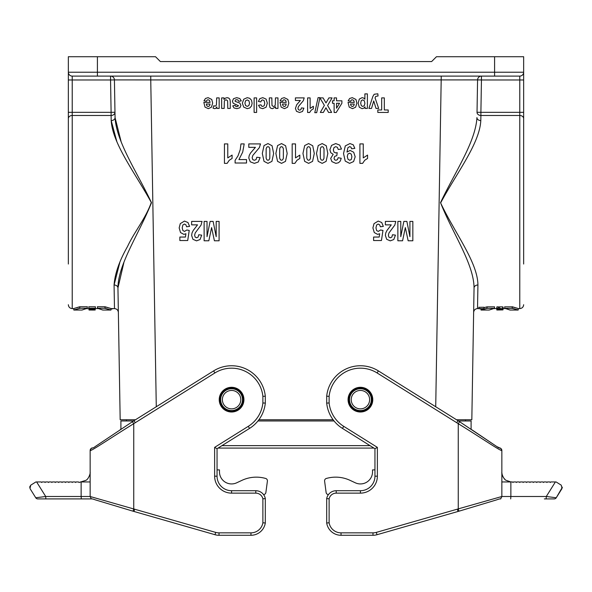 <?xml version="1.0" encoding="UTF-8"?>
<svg xmlns="http://www.w3.org/2000/svg" width="592" height="592" viewBox="0 0 592 592"><rect width="100%" height="100%" fill="white"/><g stroke="black" fill="none" stroke-linecap="round" stroke-linejoin="round"><path stroke-width="0.89" d="M134.68 509.157L133.984 511.481L133.045 511.199L215.007 534.717A14.534 14.534 0 0 0 219.01 535.279L250.956 535.279A14.534 14.534 0 0 0 265.312 522.995L265.312 498.568A9.687 9.687 0 0 0 255.796 490.716L231.583 490.716A14.534 14.534 0 0 1 217.049 476.183L217.049 448.714L249.55 428.408A33.907 33.907 0 0 0 265.312 403.093L265.312 396.218L262.885 396.337L262.885 402.967A31.487 31.487 0 0 1 248.263 426.351L214.63 447.374L214.63 476.183A16.953 16.953 0 0 0 231.583 493.136L255.796 493.136A7.267 7.267 0 0 1 262.885 498.819L262.885 522.795A12.106 12.106 0 0 1 250.956 532.852L219.01 532.852A12.106 12.106 0 0 1 215.673 532.386L90.147 496.503L90.147 450.475C90.376 451.918 113.176 436.252 133.74 423.702L135.294 422.695M219.225 399.652A12.351 12.351 0 0 0 237.755 410.352A12.351 12.351 0 0 0 237.755 388.959A12.351 12.351 0 0 0 219.225 399.652M47.671 498.908L92.056 498.908L45.865 498.908L45.702 496.488L36.623 481.955L35.883 481.955L41.188 481.955L41.706 482.48L42.232 481.955L44.578 481.955L45.096 482.48L45.621 481.955L47.967 481.955L48.492 482.48L49.01 481.955L51.356 481.955L51.881 482.48L52.407 481.955L54.745 481.955L55.271 482.48L55.796 481.955L58.134 481.955L58.66 482.48L59.185 481.955L61.531 481.955L62.049 482.48L62.574 481.955L64.92 481.955L65.446 482.48L65.964 481.955L68.309 481.955L68.835 482.48L69.353 481.955L71.699 481.955L72.224 482.48L72.749 481.955L75.088 481.955L75.613 482.48L76.139 481.955L78.484 481.955L79.002 482.48L85.588 480.43C88.393 479.683 90.635 473.104 90.147 472.268A9.687 9.687 0 0 1 90.147 472.275L90.147 450.46A2.42 2.42 0 0 1 90.184 450.046M90.147 496.044L90.147 481.955L81.134 481.955L81.134 496.488L45.702 496.488L35.757 497.768A2.42 2.42 0 0 0 37.807 498.908L45.865 498.908M90.162 496.814A2.42 2.42 0 0 1 90.147 496.503C92.026 500.21 90.132 497.828 95.164 499.811L132.638 511.081M35.883 481.955L30.74 485.174L29.97 488.511L35.757 497.768L29.97 488.511M30.74 485.174L29.6 487.194M91.257 498.908L92.056 498.908M80.46 481.955L81.134 481.955M92.53 448.04A2.42 2.42 0 0 0 90.147 450.46C92.515 445.894 91.346 449.654 95.164 446.59L133.984 420.66L135.265 422.71L214.896 372.953A31.487 31.487 0 0 1 262.885 396.337M214.896 372.953L213.616 370.903A33.907 33.907 0 0 1 265.312 396.218A33.907 33.907 0 0 0 213.616 370.903L132.423 421.667L133.74 423.702L133.74 508.876L133.045 511.199L133.984 511.481M265.312 522.995L262.885 522.795M265.312 498.568L262.885 498.819M217.049 448.714L214.63 447.374M248.263 426.351L249.55 428.408A33.907 33.907 0 0 0 265.312 403.093L262.885 402.967M217.049 469.885L219.469 469.885L219.469 471.824A12.106 12.106 0 0 0 236.696 482.798L241.995 480.327A33.907 33.907 0 0 1 265.098 478.306L265.63 478.447A2.42 2.42 0 0 1 267.399 481.111L265.882 492.485A2.42 2.42 0 0 1 263.544 494.586M267.399 481.111L265.882 492.485M265.098 478.306L265.63 478.447M219.469 471.824A12.106 12.106 0 0 0 236.696 482.798L241.995 480.327M333.118 419.758L258.882 419.758M91.449 308.587L88.933 308.587L88.77 306.782L95.438 306.782L95.238 309.128L88.978 309.128L95.208 309.468L89.044 309.853L95.157 310.038M95.194 309.638L89.059 310.03L93.906 310.045M89.052 309.934L91.982 309.934L89.044 309.853M90.051 309.446L88.985 309.224M89.007 309.409L90.073 309.653M88.904 308.284L95.312 308.284M86.099 308.595L91.479 308.898M98.679 308.595L92.959 308.587L95.253 308.898M111.044 309.076L113.035 308.684M97.613 308.247L97.391 306.745L105.013 306.745C113.072 309.128 113.065 309.157 105.006 306.841L104.939 308.343C112.924 310.593 112.924 310.563 104.947 308.247L97.613 308.247C104.495 310.578 104.503 310.608 97.628 308.343M105.013 306.745L104.947 308.247M119.791 262.582L114.071 284.996L114.485 308.595L111.081 308.595L110.956 310.045L102.801 310.045L98.427 308.595M79.772 306.745C71.713 309.128 71.713 309.157 79.772 306.841L79.839 308.343C71.861 310.593 71.861 310.563 79.839 308.247L79.772 306.745L87.394 306.745L87.165 308.247C80.29 310.578 80.283 310.608 87.15 308.343M135.427 419.758L120.176 419.758L117.949 287.949A3.878 3.019 179 0 0 114.071 284.996C114.878 273.696 119.369 260.865 127.539 246.494C134.147 232.131 145.706 218.411 151.293 202.464C135.257 173.212 112.576 143.834 111.192 120.598L111.104 115.484L72.224 115.484L72.224 308.595L73.697 308.595L73.822 310.045L81.985 310.045L86.351 308.595M79.839 308.247L87.165 308.247M114.974 112.265L111.104 112.332L110.556 79.972L72.224 79.972L72.224 112.332L111.104 112.332L111.104 115.484A3.878 3.145 179 0 0 114.974 112.273L115.063 117.571A3.878 2.96 179 0 1 111.192 120.598L116.824 141.488M501.483 308.669C501.653 309.261 496.192 308.876 498.353 308.373L496.969 308.373C494.128 309.416 506.019 309.424 502.623 308.373L502.697 306.878L499.396 306.878L499.552 308.669L501.535 308.735M498.072 308.639L498.523 306.878L496.873 306.878L496.703 308.676L496.873 306.878M498.471 307.389L499.448 307.485M502.697 306.878L503.185 307.278L503.052 308.75L499.522 308.373M503.133 307.833L502.963 309.801L496.814 309.646M502.985 309.535L498.982 309.697L502.971 309.697M496.732 308.75L496.784 309.313L503.008 309.313M496.836 309.964L502.956 309.897L496.843 310.008M483.93 308.728L478.958 308.728L483.93 308.728L484.056 307.255L478.847 307.3M484.019 307.662L486.994 306.841L487.061 308.343C479.076 310.593 479.076 310.563 487.053 308.247M486.994 306.841L494.594 306.841L494.372 308.343L487.061 308.343M494.387 308.247C487.505 310.578 487.497 310.608 494.372 308.343M512.228 306.745C520.287 309.128 520.287 309.157 512.228 306.841L504.621 306.841L504.85 308.343L512.161 308.343C520.139 310.593 520.139 310.563 512.161 308.247M504.835 308.247C511.71 310.578 511.717 310.608 504.85 308.343M512.228 306.841L512.161 308.343M510.015 310.045L518.178 310.045L518.303 308.595L519.776 308.595L519.776 115.484L480.896 115.484L480.896 112.332L519.776 112.332L519.776 79.972L481.444 79.972L481.444 76.102A3.878 3.878 0 0 0 477.574 79.905L481.444 79.972L480.896 112.332L477.026 112.265L477.574 79.905L477.026 112.265A3.878 3.145 -179 0 0 480.896 115.484L480.808 120.598C479.579 143.826 456.402 173.301 440.633 202.93C454.745 232.959 477.722 262.293 477.929 284.996L477.515 308.595L478.943 308.595M477.574 79.905L150.753 79.927L150.753 76.102L72.224 76.102A3.878 3.878 0 0 1 68.346 72.224L68.346 112.332L68.346 56.721L97.414 56.721L97.414 72.224L494.586 72.224L494.586 56.721L436.467 56.721L431.62 61.568L160.38 61.568L155.533 56.721L97.414 56.721M68.346 264.032L68.346 112.332L72.224 112.332L72.224 115.484A3.878 3.145 180 0 0 68.346 118.629M471.824 419.758L474.051 287.949L471.824 419.758L456.573 419.758M494.586 56.721L523.654 56.721L523.654 264.032M114.485 308.595C116.802 308.817 118.097 310.09 118.363 312.406L117.949 287.949L123.869 262.582M118.363 312.406L120.176 419.758M121.071 141.488L115.063 117.571L114.426 79.905L150.753 79.927L156.281 406.726M480.808 120.598A3.878 2.96 -179 0 1 476.937 117.571C475.642 141.88 454.797 172.39 440.522 202.649C452.695 233.551 473.926 263.98 474.051 287.949L473.637 312.406C473.903 310.09 475.198 308.817 477.515 308.595M523.654 118.629A3.878 3.145 180 0 0 519.776 115.484L519.776 112.332L523.654 112.332L523.654 79.972L519.776 79.972L519.776 76.102L97.414 76.102L97.414 72.224L68.346 72.224M115.063 117.571C116.402 142.043 137.292 172.479 151.485 202.701C139.201 233.648 118.045 264.158 117.949 287.949M474.051 287.949A3.878 3.019 -179 0 1 477.929 284.996M110.556 76.102A3.878 3.878 0 0 1 114.426 79.905L110.556 79.972L110.556 76.102A3.878 3.878 0 0 1 114.426 79.905M519.776 76.102A3.878 3.878 0 0 0 523.654 72.224A3.878 3.878 0 0 1 519.776 76.102A3.878 3.878 0 0 0 523.654 72.224L494.586 72.224L494.586 76.102M465.527 420.964L465.527 419.758M126.473 420.964L126.473 419.758M479.291 308.765L483.605 308.728L479.291 308.765M480.112 308.447L480.149 308.839L481.614 308.795M481.622 308.728L482.776 308.795M482.791 308.639L480.134 308.691M481.311 308.795L480.452 308.795L481.311 308.795M93.314 309.557L90.931 309.631L93.314 309.557M92.256 309.934L93.899 309.956L92.256 309.934M231.583 408.857A9.206 9.206 0 0 0 239.553 395.049A9.206 9.206 0 0 0 223.606 395.049A9.206 9.206 0 0 0 231.583 408.857M231.583 411.277A11.625 11.625 0 0 0 241.647 393.843A11.625 11.625 0 0 0 221.512 393.843A11.625 11.625 0 0 0 231.583 411.277M360.417 408.857A9.206 9.206 0 0 0 368.394 395.049A9.206 9.206 0 0 0 352.447 395.049A9.206 9.206 0 0 0 360.417 408.857M360.417 411.277A11.625 11.625 0 0 0 370.488 393.843A11.625 11.625 0 0 0 350.353 393.843A11.625 11.625 0 0 0 360.417 411.277M133.503 420.964L120.901 420.964L120.901 429.252L120.065 429.807M334.051 420.964L257.949 420.964M370.022 445.635L221.978 445.635M458.497 420.964L471.099 420.964L471.099 429.252M372.775 399.652A12.351 12.351 0 0 0 354.245 388.959A12.351 12.351 0 0 0 354.245 410.352A12.351 12.351 0 0 0 372.775 399.652M562.4 487.194L556.243 497.768L546.298 496.488L510.866 496.488L510.866 481.955L501.853 481.955L501.853 496.044M510.866 481.955L506.412 480.43C503.607 479.683 501.365 473.104 501.853 472.268L501.853 450.475A2.42 2.42 -0 0 0 499.47 448.04M556.117 481.955L561.26 485.174L556.117 481.955L550.812 481.955L550.294 482.48L549.768 481.955L547.422 481.955L546.904 482.48L546.379 481.955L544.033 481.955L543.508 482.48L542.99 481.955L540.644 481.955L540.119 482.48L539.593 481.955L537.255 481.955L536.729 482.48L536.204 481.955L533.866 481.955L533.34 482.48L532.815 481.955L530.469 481.955L529.951 482.48L529.426 481.955L527.08 481.955L526.554 482.48L526.036 481.955L523.691 481.955L523.165 482.48L522.647 481.955L520.301 481.955L519.776 482.48L519.251 481.955L516.912 481.955L516.387 482.48L515.861 481.955L513.516 481.955L512.998 482.48L512.472 481.955L510.556 481.873M326.688 522.995A14.534 14.534 0 0 0 341.044 535.279L372.99 535.279A14.534 14.534 0 0 0 376.993 534.717L458.955 511.199L458.016 511.481L457.32 509.157L376.327 532.386A12.106 12.106 0 0 1 372.99 532.852L341.044 532.852A12.106 12.106 0 0 1 329.115 522.795L326.688 522.995L326.688 498.568L326.688 522.995M329.115 522.795L329.115 498.819A7.267 7.267 0 0 1 336.204 493.136L360.417 493.136A16.953 16.953 0 0 0 377.37 476.183L377.37 447.374L343.737 426.351A31.487 31.487 0 0 1 329.115 402.967L329.115 396.337A31.487 31.487 0 0 1 377.104 372.953L456.735 422.71L458.016 420.66L496.932 446.649C500.987 449.757 499.53 445.909 501.853 450.46L501.853 496.503L458.26 508.876L458.955 511.199L458.016 511.481M456.706 422.695L458.26 423.702L459.577 421.667L378.384 370.903A33.907 33.907 0 0 0 326.688 396.218L326.688 403.093A33.907 33.907 0 0 0 342.45 428.408L374.951 448.714L374.951 476.183A14.534 14.534 0 0 1 360.417 490.716L336.204 490.716A9.687 9.687 0 0 0 326.688 498.568L329.115 498.819M457.32 509.157L458.26 508.876L458.26 423.702C478.824 436.252 501.624 451.918 501.853 450.46A2.42 2.42 -0 0 0 501.831 450.12M459.362 511.081L496.836 499.811C501.868 497.828 499.974 500.21 501.853 496.503A2.42 2.42 -0 0 1 501.838 496.814M377.37 447.374L374.951 448.714M329.115 402.967L326.688 403.093M329.115 396.337L326.688 396.218M561.26 485.174L562.03 488.511L556.243 497.768A2.42 2.42 0 0 1 554.193 498.908L546.135 498.908L546.298 496.488L555.377 481.955M544.329 498.908L546.135 498.908M500.743 498.908L499.944 498.908M374.951 469.885L372.531 469.885L372.531 471.824A12.106 12.106 0 0 1 355.304 482.798L350.005 480.327A33.907 33.907 0 0 0 326.902 478.306L326.37 478.447A2.42 2.42 0 0 0 324.601 481.111L326.118 492.485A2.42 2.42 0 0 0 328.456 494.586M355.304 482.798L350.005 480.327M326.902 478.306L326.37 478.447M324.601 481.111L326.118 492.485M189.588 226.388L186.628 226.78L185.873 224.782L184.438 224.05L182.861 224.997L182.218 227.846L182.854 230.517L184.519 231.413L186.82 229.999L189.225 230.436L187.708 240.522L179.85 240.522L179.85 237.044L185.451 237.044L185.918 233.751L183.89 234.373L180.538 232.575L179.161 227.913L180.271 223.643L184.467 221.075L187.967 222.518L189.588 226.388M197.536 224.856L191.638 224.856L191.638 221.408L202.05 221.408L201.036 225.115L195.234 232.93L194.62 235.209L195.153 237.118L196.625 237.784L198.105 237.081L198.742 234.758L201.702 235.128L200.044 239.531L196.551 240.863L192.948 239.316L191.638 235.468L192.015 232.974L193.199 230.503L197.536 224.856M203.833 102.357L210.116 102.357L209.509 100.425L208.058 99.737L207.074 100.092L206.467 101.247L203.966 100.781L205.491 98.457L208.088 97.658L211.751 99.456L212.683 103.082L211.455 107.174L208.34 108.662L205.002 107.108L203.833 102.357M204.122 240.781L204.122 221.408L207.03 221.408L207.03 236.659L210.108 221.408L213.12 221.408L216.184 236.659L216.184 221.408L219.092 221.408L219.092 240.781L214.408 240.781L211.596 227.572L208.821 240.781L204.122 240.781M210.071 104.059L206.319 104.059L206.882 105.901L208.192 106.523L209.546 105.864L210.071 104.059M213.031 108.129L213.808 105.702L214.985 106.16L215.88 105.835L216.45 104.673L216.665 97.895L219.166 97.895L219.166 108.425L216.842 108.425L216.842 106.923L215.769 108.321L214.681 108.662L213.031 108.129M221.66 108.425L221.66 97.895L223.983 97.895L223.983 99.471L225.345 98.146L227.128 97.658L228.838 98.124L229.94 99.434L230.273 101.757L230.273 108.425L227.772 108.425L227.631 100.862L226.196 99.782L225.049 100.166L224.353 101.143L224.161 108.425L221.66 108.425M224.435 163.362L224.435 143.908L227.772 143.908L227.772 157.901L232.094 155.089L232.094 158.456L229.252 160.262L227.143 163.362L224.435 163.362M241.27 100.899L238.754 101.328L238.095 100.092L236.726 99.671L235.261 100.063L235.113 101.336L239.797 103.06L240.922 105.428L239.945 107.729L236.933 108.662L234.04 107.951L232.737 105.872L235.098 105.391L235.675 106.331L236.889 106.656L238.591 105.783L233.204 103.26L232.419 101.188L233.507 98.701L236.726 97.658L239.79 98.531L241.27 100.899M235.098 163.015L235.098 160.321L237.984 155.881L240.211 149.724L240.966 143.908L244.193 143.908L242.698 152.1L238.931 159.566L246.531 159.566L246.531 163.015L235.098 163.015M255.426 147.356L248.788 147.356L248.788 143.908L260.51 143.908L259.363 147.615L252.836 155.43L252.148 157.701L252.747 159.611L254.405 160.284L256.07 159.581L256.78 157.25L260.117 157.627L258.245 162.023L254.323 163.362L250.268 161.816L248.788 157.968L249.21 155.474L250.549 153.002L255.426 147.356M254.116 112.428L254.116 97.895L256.617 97.895L256.617 112.428L254.116 112.428M258.519 105.309L260.991 104.814L261.56 106.049L262.7 106.464L264.195 105.746L264.757 103.348L264.187 100.699L262.67 99.93L261.494 100.381L260.857 101.928L258.393 101.461L259.866 98.62L262.781 97.658L266.097 99.116L267.332 103.149L266.097 107.204L262.737 108.662L259.984 107.833L258.519 105.309M269.323 104.436L269.323 97.895L271.832 97.895L271.987 105.472L273.378 106.523L274.555 106.131L275.258 105.08L275.45 97.895L277.959 97.895L277.959 108.425L275.628 108.425L275.628 106.878L272.505 108.662L270.995 108.329L269.952 107.478L269.323 104.436M279.979 102.357L286.262 102.357L285.655 100.425L284.212 99.737L283.22 100.092L282.613 101.247L280.112 100.781L281.637 98.457L284.234 97.658L287.897 99.456L288.837 103.082L287.601 107.174L284.486 108.662L281.156 107.108L279.979 102.357M286.217 104.059L282.473 104.059L283.035 105.901L284.338 106.523L285.692 105.864L286.217 104.059M292.167 163.362L292.167 143.908L295.512 143.908L295.512 157.901L299.833 155.089L299.833 158.456L296.992 160.262L294.883 163.362L292.167 163.362M300.381 100.485L295.408 100.485L295.408 97.895L304.192 97.895L303.333 100.677L298.442 106.538L297.924 108.24L298.375 109.675L299.619 110.179L300.862 109.646L301.402 107.907L303.896 108.181L302.497 111.481L299.552 112.487L296.511 111.326L295.408 108.44L296.725 104.717L300.381 100.485M307.618 112.487L307.618 97.895L310.127 97.895L310.127 108.395L313.36 106.279L313.36 108.81L311.229 110.164L309.653 112.487L307.618 112.487M319.909 97.895L323.091 97.895L325.992 102.919L328.9 97.895L332.068 97.895L327.598 105.48L331.653 112.428L328.56 112.428L325.94 107.759L323.373 112.428L320.309 112.428L324.379 105.369L319.909 97.895M341.488 149.043L338.247 149.48L337.418 147.378L335.775 146.661L334.029 147.526L333.318 149.88L333.999 152.1L335.657 152.921L337.188 152.647L336.818 155.666L334.746 156.325L334.036 158.168L334.561 159.729L335.953 160.306L337.418 159.648L338.15 157.716L341.236 158.301L340.259 161.105L338.454 162.763L335.856 163.362L331.905 161.616L330.684 158.39L333.192 154.32L330.795 152.721L329.892 149.717L331.572 145.373L335.745 143.575L339.675 145.092L341.488 149.043M332.489 103.267L332.489 100.818L334.11 100.818L334.11 97.895L336.537 97.895L336.537 100.818L341.895 100.818L341.895 103.26L336.219 112.487L334.11 112.487L334.11 103.267L332.489 103.267M336.537 103.267L336.537 108.232L339.542 103.267L336.537 103.267M354.837 148.385L351.604 148.784L350.982 147.156L349.665 146.631L347.904 147.689L346.979 152.077L350.131 150.449L353.683 152.211L355.178 156.806L353.594 161.557L349.583 163.362L345.225 161.083L343.53 153.58L345.299 145.913L349.916 143.567L353.224 144.774L354.837 148.385M348.037 102.357L354.319 102.357L353.705 100.425L352.262 99.737L351.271 100.092L350.664 101.247L348.17 100.781L349.687 98.457L352.292 97.658L355.947 99.456L356.887 103.082L355.651 107.174L352.543 108.662L349.206 107.108L348.037 102.357M354.268 104.059L350.523 104.059L351.086 105.901L352.388 106.523L353.742 105.864L354.268 104.059M364.879 99.19L364.879 93.891L367.388 93.891L367.388 108.425L365.049 108.425L365.049 106.878L363.821 108.158L362.097 108.662L359.292 107.219L358.145 103.215L359.3 99.116L362.112 97.658L363.54 98.006L364.879 99.19M359.906 163.362L359.906 143.908L363.251 143.908L363.251 157.901L367.565 155.089L367.565 158.456L364.724 160.262L362.622 163.362L359.906 163.362M371.517 108.425L368.92 108.425L372.864 96.459L374.181 94.261L377.829 93.795L378.051 95.971L375.698 96.415L375.054 97.865L378.665 108.425L375.994 108.425L373.73 100.943L371.517 108.425M383.327 226.388L380.375 226.78L379.62 224.782L378.184 224.05L376.608 224.997L375.964 227.846L376.601 230.517L378.266 231.413L380.56 229.999L382.972 230.436L381.448 240.522L373.589 240.522L373.589 237.044L379.198 237.044L379.664 233.751L377.629 234.373L374.285 232.575L372.908 227.913L374.018 223.643L378.214 221.075L381.714 222.518L383.327 226.388M377.807 112.428L377.807 109.971L381.677 109.971L381.677 97.895L384.319 97.895L384.319 109.971L388.204 109.971L388.204 112.428L377.807 112.428M391.282 224.856L385.385 224.856L385.385 221.408L395.796 221.408L394.783 225.115L388.974 232.93L388.359 235.209L388.9 237.118L390.372 237.784L391.852 237.081L392.489 234.758L395.449 235.128L393.784 239.531L390.298 240.863L386.694 239.316L385.385 235.468L385.755 232.974L386.946 230.503L391.282 224.856M397.868 240.781L397.868 221.408L400.777 221.408L400.777 236.659L403.855 221.408L406.867 221.408L409.93 236.659L409.93 221.408L412.839 221.408L412.839 240.781L408.154 240.781L405.342 227.572L402.567 240.781L397.868 240.781M319.909 97.643L316.676 112.672L314.789 112.672L318.067 97.643L319.909 97.643M242.35 103.186L243.734 99.227L247.227 97.658L249.713 98.309L251.504 100.233L252.125 103.304L251.504 105.99L249.765 107.973L247.241 108.662L243.719 107.108L242.35 103.186M245.591 100.758L244.925 103.178L245.591 105.554L247.234 106.39L248.884 105.554L249.55 103.156L248.884 100.758L247.234 99.93L245.591 100.758M264.017 161.35L262.315 153.461L264.025 145.558L267.976 143.575L272.076 145.75L273.637 153.498L271.928 161.379L267.976 163.362L264.017 161.35M266.156 148.622L266.119 158.145L266.903 159.847L267.976 160.284L269.057 159.847L269.797 158.308L269.834 148.777L269.057 147.075L267.976 146.661L266.896 147.082L266.156 148.622M277.559 161.35L275.865 153.461L277.574 145.558L281.526 143.575L285.625 145.75L287.187 153.498L285.477 161.379L281.526 163.362L277.559 161.35M279.705 148.622L279.668 158.145L280.445 159.847L281.526 160.284L282.606 159.847L283.346 158.308L283.376 148.777L282.599 147.075L281.526 146.661L280.445 147.082L279.705 148.622M304.658 161.35L302.956 153.461L304.673 145.558L308.617 143.575L312.724 145.75L314.285 153.498L312.569 161.379L308.617 163.362L304.658 161.35M306.797 148.622L306.76 158.145L307.544 159.847L308.617 160.284L309.705 159.847L310.437 158.308L310.474 148.777L309.697 147.075L308.617 146.661L307.537 147.082L306.797 148.622M318.2 161.35L316.505 153.461L318.215 145.558L322.166 143.575L326.266 145.75L327.827 153.498L326.118 161.379L322.166 163.362L318.2 161.35M320.346 148.622L320.309 158.145L321.086 159.847L322.166 160.284L323.247 159.847L323.987 158.308L324.024 148.777L323.247 147.075L322.166 146.661L321.086 147.082L320.346 148.622M347.933 154.016L347.275 156.503L348.022 159.292L349.739 160.284L351.278 159.47L351.892 156.806L351.219 154.046L349.561 153.173L347.933 154.016M361.275 100.647L360.691 103.2L361.29 105.657L362.778 106.456L364.302 105.672L364.909 103.334L364.272 100.714L362.726 99.87L361.275 100.647M90.147 496.488L81.134 496.488L81.304 498.908M219.01 532.852L219.01 535.279A14.534 14.534 0 0 1 215.007 534.717L215.673 532.386M250.956 535.279L250.956 532.852M255.796 490.716L255.796 493.136M231.583 490.716L231.583 493.136M217.049 476.183L214.63 476.183M435.719 406.726L441.247 76.102M72.224 76.102L72.224 79.972L68.346 79.972M231.583 410.567A10.915 10.915 0 0 0 241.033 394.198A10.915 10.915 0 0 0 222.126 394.198A10.915 10.915 0 0 0 231.583 410.567M231.583 411.847A12.195 12.195 0 0 0 242.135 393.562A12.195 12.195 0 0 0 221.023 393.562A12.195 12.195 0 0 0 231.583 411.847M360.417 410.567A10.915 10.915 0 0 0 369.874 394.198A10.915 10.915 0 0 0 350.967 394.198A10.915 10.915 0 0 0 360.417 410.567M360.417 411.847A12.195 12.195 0 0 0 370.977 393.562A12.195 12.195 0 0 0 349.865 393.562A12.195 12.195 0 0 0 360.417 411.847M510.696 498.908L510.866 496.488L501.853 496.488M376.327 532.386L376.993 534.717A14.534 14.534 0 0 1 372.99 535.279L372.99 532.852M341.044 532.852L341.044 535.279M336.204 493.136L336.204 490.716M360.417 493.136L360.417 490.716M377.37 476.183L374.951 476.183M343.737 426.351L342.45 428.408M377.104 372.953L378.384 370.903M90.102 473.082L90.139 472.638M91.264 448.418L90.169 450.12M478.958 308.728L478.832 307.255M489.199 310.045L481.044 310.045L480.956 309.076M493.573 308.595L496.695 308.595M503.067 308.595L505.649 308.595M519.776 308.595C522.129 308.365 523.424 307.07 523.654 304.717M72.224 308.595C69.871 308.365 68.576 307.07 68.346 304.717M373.952 448.092L218.048 448.092M510.156 481.814L509.719 481.725M509.386 481.651L508.765 481.488M508.395 481.37L508.003 481.222M504.932 479.305L504.495 478.876M504.132 478.469L503.703 477.922M503.363 477.426L502.971 476.745M502.704 476.197L502.416 475.472M502.231 474.902L501.883 472.949M501.816 450.046L500.78 448.447L496.836 446.59L471.935 429.807"/></g></svg>
